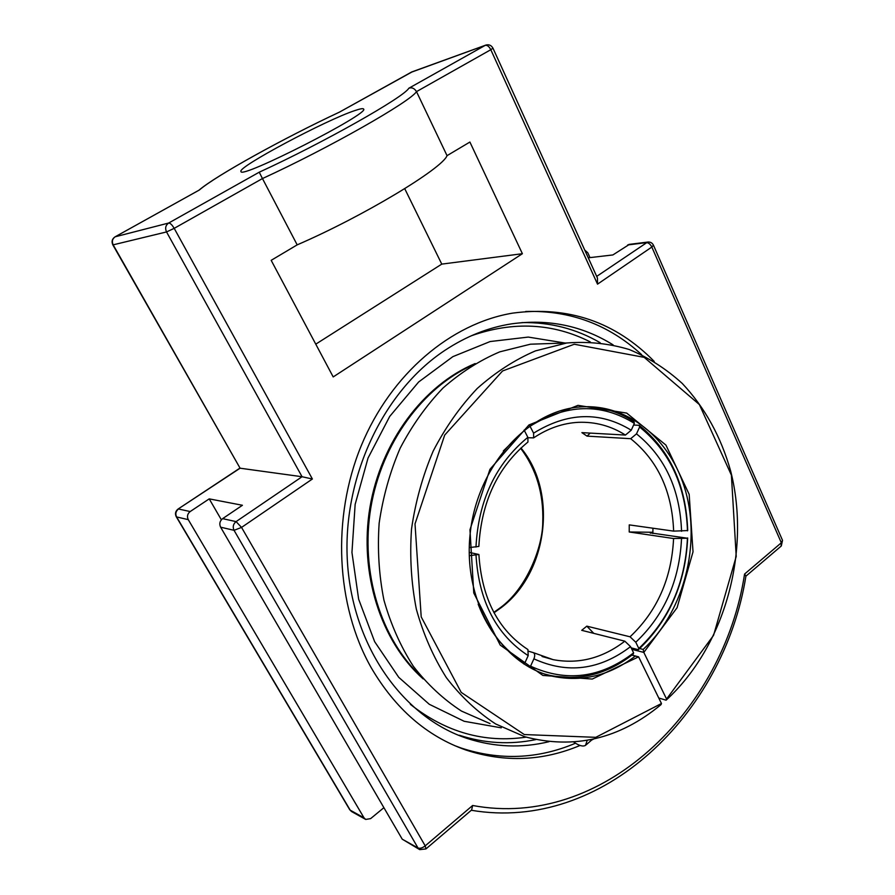 <?xml version="1.0" encoding="UTF-8"?>
<svg xmlns="http://www.w3.org/2000/svg" width="895" height="895" viewBox="0 0 895 895"><rect width="100%" height="100%" fill="white"/><g stroke="black" fill="none" stroke-linecap="round" stroke-linejoin="round"><path stroke-width="1.34" d="M454.526 745.557L461.171 748.041C499.936 760.672 538.052 759.072 575.496 743.219M641.625 354.655C608.88 324.594 570.238 310.196 525.678 311.482M580.072 745.457C542.706 761.142 504.713 762.685 466.082 750.088C426.904 736.305 395.254 708.795 371.134 667.581C335.938 605.333 331.62 517.668 361.289 445.62C391.07 373.562 451.181 323.386 512.645 313.127C568.168 305.754 615.368 321.853 654.245 361.446M593.586 739.069L591.595 740.098M613.131 344.888C582.365 325.724 548.467 318.721 511.448 323.867C488.334 327.481 466.116 336.33 444.793 350.426C383.015 391.305 341.823 478.456 347.495 562.977C353.055 647.566 403.746 717.712 467.268 738.476C494.398 747.213 521.628 748.298 548.971 741.698M501.267 727.836L464.147 721.28L429.264 704.275L398.756 677.336L374.636 641.659L358.638 599.191L351.948 552.45L355.147 504.366L368.035 458.05L389.717 416.421L418.647 381.986L452.859 356.646L490.136 341.543L528.251 337.079L565.114 343.042L528.251 337.079L490.136 341.543L452.859 356.646L418.647 381.986L389.717 416.421L368.035 458.05L355.147 504.366L351.948 552.45L358.638 599.191L374.636 641.659L398.756 677.336L429.264 704.275L464.147 721.28L501.267 727.836M447.041 155.652C442.354 168.573 362.934 216.467 297.185 244.861L271.174 260.333L333.197 376.929L522.389 253.71L469.897 142.048L447.041 155.652L416.499 91.626C414.441 88.314 411.879 87.173 408.825 88.236C403.981 97.152 323.084 142.954 259.237 172.198L262.459 178.552C328.532 148.246 410.313 101.694 416.499 91.626L490.807 49.706L597.524 284.151L597.446 278.043L492.977 48.196C491.221 45.119 488.704 44.135 485.426 45.242L485.224 45.354C487.249 44.996 489.106 46.45 490.807 49.706L492.977 48.196M471.296 810.266C602.626 832.574 724.066 713.852 745.927 576.044L744.573 574.053C723.54 711.57 601.988 829.699 472.638 805.489L425.203 845.865C422.395 848.012 419.99 848.717 418.01 847.979L419.733 849.635L425.964 848.919L425.203 845.865L241.549 527.412L236.079 521.606C233.192 524.011 232.51 526.92 234.042 530.31L241.549 527.412L312.389 479.004L302.062 476.733L240.095 468.208L113.195 244.906C111.662 241.505 112.322 238.808 115.164 236.795L114.884 236.974M426.054 848.829L471.643 809.975L472.638 805.489M383.899 807.682L370.619 818.623L365.686 819.428L364.03 817.862L188.263 519.648C186.798 516.482 187.435 513.786 190.176 511.548L209.217 498.873L242.422 505.272L222.609 518.653C219.767 521.013 219.107 523.855 220.617 527.189L402.235 839.186L419.397 849.444M629.476 244.346L612.885 254.941L588.25 257.816M198.701 190.366L199.35 190.008C215.773 175.733 284.33 137.897 339.44 112.132L412.427 71.712M199.227 190.064L115.108 236.817C112.099 238.842 111.349 241.538 112.859 244.917L240.095 468.208L178.127 509.009C175.442 511.112 174.816 513.674 176.248 516.717L176.606 516.941C175.174 513.831 175.8 511.179 178.485 508.998L190.176 511.548M584.748 250.108L587.78 252.759L589.984 257.615M297.185 244.861L262.459 178.552L174.201 228.348C172.086 224.813 170.251 223.045 168.674 223.034C165.609 225.227 164.893 228.203 166.537 231.939L174.201 228.348L312.389 479.004M404.73 188.666L441.772 264.115L315.767 344.161M209.217 498.873L221.356 519.782M355.091 110.499C360.271 108.742 363.101 108.25 363.583 109.033C370.765 113.061 240.017 179.682 240.979 171.504C236.638 167.566 326.328 119.773 355.091 110.499M441.772 264.115L522.389 253.71M650.296 533.151L652.891 532.648M650.307 532.838L687.427 538.231L673.588 538.521L629.219 531.988L652.891 532.268M593.765 633.358L586.818 626.153L630.058 636.804L635.774 642.241L638.817 648.472L638.403 649.692L631.132 647.835M638.403 649.692C669.113 620.604 685.536 583.361 687.673 537.94M590.241 433.09L587.042 436.122L630.684 438.695C657.78 460.489 672.1 491.299 673.633 531.127L687.707 530.567C686.163 485.303 669.986 450.219 639.187 425.304L639.612 427.027L636.49 433.862L630.684 438.695M633.593 425.047L639.187 425.304M469.26 547.583L478.859 546.431C481.297 501.916 497.665 467.1 527.961 442.007L527.849 437.319L524.123 430.07M523.664 663.9L524.828 663.005L528.195 655.643L527.927 649.58M529.795 425.819L533.599 433.158L533.621 437.879L528.039 437.733M528.934 651.325L533.498 652.701C534.953 653.842 535.087 655.89 533.901 658.843L530.556 666.182L529.213 667.211M545.144 674.159L549.709 675.333C579.624 681.33 607.448 674.259 633.19 654.1L633.604 652.88L630.55 646.637L624.833 641.178L581.716 630.326L586.818 626.153M629.219 531.988L629.241 524.884L673.633 531.127M533.867 437.711C548.165 428.235 563.011 423.111 578.405 422.328C595.376 421.702 611.05 425.942 625.426 435.059L581.895 432.632L587.042 436.122M469.215 552.383L478.892 554.486L469.26 555.694M687.427 538.231C685.301 583.037 669.102 619.787 638.817 648.472M524.828 663.005C503.952 650.206 488.401 630.628 478.187 604.248M503.326 450.957L524.425 430.338M625.426 435.059L631.232 430.215L634.365 423.357L633.962 421.634C620.067 412.584 604.908 407.605 588.485 406.677M530.198 426.177C566.49 403.813 601.205 402.862 634.365 423.357M639.612 427.027C669.963 451.583 685.917 486.186 687.472 530.847M633.604 652.88C600.746 678.018 566.401 682.46 530.556 666.182M475.178 363.549C423.693 384.928 380.934 441.638 369.903 507.566C358.895 573.482 380.957 641.625 423.156 678.902M472.627 365.082C422.63 387.49 381.617 443.293 370.821 507.711C360.092 572.14 380.789 638.829 421.221 676.598M666.562 699.04L666.104 700.181C725.039 646.246 751.062 551.141 730.678 471.106C721.023 436.816 704.891 407.605 682.281 383.474C666.327 368.964 648.662 357.653 629.274 349.531C609.148 343.479 588.317 341.297 566.781 342.986L535.423 350.896C514.793 359.779 495.382 372.32 477.192 388.519C460.064 406.643 445.397 427.497 433.169 451.102C422.653 475.894 415.437 501.871 411.521 529.057C409.63 556.399 411.23 583.092 416.332 609.137C423.357 634.287 433.37 657.143 446.381 677.683C460.835 696.511 477.27 711.939 495.662 723.965L524.817 736.753C574.131 749.686 619.53 738.979 661.013 704.645L661.461 703.515L595.79 737.335L524.313 734.56L461.205 692.383L421.209 616.901L415.011 523.899L444.692 435.093L502.554 370.978L574.288 344.239L644.199 357.362L699.375 404.551L731.394 475.133L736.216 556.444L713.561 635.36L666.562 699.04L643.818 652.421L643.169 649.434L639.668 648.551M666.104 700.181L658.765 698.01M490.035 723.585L461.518 711.1C443.528 699.42 427.474 684.485 413.345 666.283C400.624 646.458 390.835 624.43 383.955 600.198C378.954 575.127 377.354 549.452 379.156 523.161C382.937 497.038 389.929 472.057 400.143 448.227C412.024 425.539 426.3 405.491 442.98 388.061C460.712 372.477 479.653 360.405 499.802 351.836L530.466 344.195L556.634 343.322M631.87 649.345L643.818 652.421L677.079 607.705L693.021 551.823L689.172 494.342L665.925 445.083L626.701 413.098L577.98 405.357L528.945 424.957L489.945 469.327L469.964 529.739L473.768 592.971L500.227 645.094L542.885 675.434L592.266 679.059L638.605 656.84L631.937 655.084M661.461 703.515L638.605 656.84L635.349 656.057C609.864 675.512 582.421 682.281 553.043 676.351C501.357 665.253 462.637 601.966 470.155 533.778C477.169 465.545 528.609 409.507 581.761 406.856C631.064 403.891 674.271 442.935 687.002 496.602C699.845 550.291 682.057 613.534 643.169 649.434M652.858 533.532L652.936 528.218M631.859 655.14L635.349 656.057M587.198 740.366L585.509 745.367C582.981 746.822 579.076 745.725 573.773 742.078M526.137 737.144C484.452 743.208 445.867 732.289 410.391 704.365M471.273 335.793C513.383 321.059 553.054 323.095 590.264 341.912M600.142 342.695C576.167 328.778 550.089 322.088 521.886 322.614M467.268 738.476L459.269 735.231C484.62 743.443 510.139 744.897 535.836 739.594M365.361 819.249L351.825 811.687L349.71 809.695L351.522 811.519M112.859 244.917L166.537 231.939L302.062 476.733L236.079 521.606L222.609 518.653M411.118 72.294L485.224 45.354L408.825 88.236M486.198 44.963L411.689 71.98L339.429 112.132C284.218 137.942 215.941 175.621 199.003 190.176M627.652 244.962L646.347 242.634C648.517 242.668 650.341 244.145 651.828 247.042L653.439 245.174C652.209 242.813 650.262 241.773 647.6 242.086L596.697 276.398M648.17 242.019L628.894 244.424M781.29 545.995L782.521 540.356L781.335 542.773L781.111 546.151L745.904 576.167M597.524 284.151L651.828 247.042L781.335 542.773L744.573 574.053M220.617 527.189L234.042 530.31L418.01 847.979L402.235 839.186M259.237 172.198L168.674 223.034L115.164 236.795L199.35 190.008M364.03 817.862L350.191 810.143L176.606 516.941L188.263 519.648M635.774 642.241C664.224 615.324 679.473 580.81 681.52 538.7M673.588 538.521C671.608 578.517 657.098 611.274 630.058 636.804M681.554 531.294C680.021 489.352 664.996 456.875 636.49 433.862M476.006 555.157C478.87 601.272 496.266 634.768 528.195 655.643M631.232 430.215C600.064 411.185 567.519 412.17 533.599 433.158M494.018 612.762L501.267 607.604C547.953 572.61 557.853 491.937 520.957 447.992M624.833 641.178C602.637 658.25 578.729 664.414 553.11 659.649L542.616 656.661M527.849 437.319C495.707 463.8 478.411 500.383 475.972 547.069M533.901 658.843C567.43 674.136 599.65 670.075 630.55 646.637M466.082 750.088L461.171 748.041M653.439 245.174L782.521 540.356M239.804 468.186L178.127 509.009M176.248 516.717L349.71 809.695M478.892 554.486C481.734 598.341 498.079 630.035 527.938 649.569M542.023 656.449L553.11 659.649L533.498 652.701M520.644 448.272C536.351 469.148 543.724 493.738 542.762 522.042C542.806 546.577 526.853 588.407 500.372 607.671L493.816 612.393M566.781 342.986L530.466 344.195M553.043 676.351L549.709 675.333M586.124 744.841L592.501 739.315"/></g></svg>
